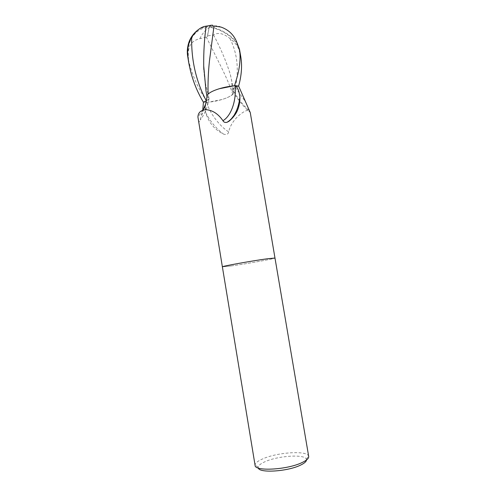 <?xml version="1.0" encoding="UTF-8"?>
<svg xmlns="http://www.w3.org/2000/svg" width="496" height="496" viewBox="0 0 496 496"><rect width="100%" height="100%" fill="white"/><g stroke="black" fill="none" stroke-linecap="round" stroke-linejoin="round"><path stroke-width="0.37" stroke-dasharray="2.48 1.86" d="M238.601 86.006L235.371 87.494C232.562 88.852 231.644 90.03 232.612 91.028L233.938 91.673C235.364 95.604 220.627 101.277 206.937 102.35L203.428 102.188L207.427 102.387L221.997 99.522C227.36 97.867 230.95 96.05 232.76 94.079L233.666 93.267L234.044 91.673C232.723 91.283 232.153 90.712 232.339 89.962C232.581 89.175 233.61 88.35 235.426 87.501L238.607 86.025M206.615 102.374C205.549 103.224 204.991 105.034 204.947 107.806L205.809 112.989C208.822 122.741 214.737 129.785 223.547 134.125C226.498 134.986 228.216 134.242 228.699 131.893C231.427 118.432 246.909 108.14 249.37 110.67L250.269 112.592M231.142 265.949L222.375 266.836L231.142 265.949C246.624 263.804 275.739 258.571 274.982 258.032C275.739 258.571 246.624 263.804 231.142 265.949M198.326 120.863C198.673 122.642 199.311 122.351 200.241 119.976L202.752 110.186M308.692 456.444L308.549 455.973C306.689 450.362 277.593 452.284 263.072 458.719C258.075 460.852 255.409 462.917 255.08 464.919L255.099 465.415M306.485 459.997L306.348 459.166C304.761 454.007 278.423 455.694 265.341 461.571C260.846 463.512 258.472 465.397 258.205 467.226L258.342 468.05M233.938 91.673C238.136 99.033 243.282 105.363 249.37 110.67M206.937 102.35C208.841 111.885 219.35 126.114 228.699 131.893M205.71 112.704C210.217 121.402 216.163 128.545 223.547 134.125M206.342 100.849L209.027 98.847C209.386 98.016 208.785 97.377 207.21 96.943L207.099 96.584M207.21 96.943L205.431 104.507M203.1 110.069L197.929 117.056M230.789 119.623L229.003 121.253M187.538 55.323L188.468 59.923C191.444 72.552 196.236 84.277 202.845 95.096L207.427 102.387M237.175 43.226L237.131 44.584C233.256 36.766 219.864 28.396 209.696 27.46L209.634 27.454C210.205 25.649 211.277 25.184 212.846 26.059M209.975 25.401L209.262 26.877L207.353 36.871L199.807 38.731C192.634 40.325 188.833 44.814 188.399 52.179M188.468 59.923L188.17 50.871C188.139 38.093 198.815 26.406 209.076 27.801L209.145 27.813M205.97 90.7L207.105 96.949L208.971 98.053C209.3 98.909 208.425 99.826 206.348 100.818M219.009 88.796C213.348 90.613 209.709 92.535 208.103 94.556L207.266 95.375M208.103 94.556L208.091 94.209M240.858 57.189L238.88 49.445C237.435 45.613 234.447 41.949 229.927 38.446C223.473 33.337 218.017 32.166 213.553 34.925L207.44 35.954L209.262 26.877L209.634 27.454M237.249 43.443C232.45 35.607 219.288 27.801 209.262 26.877C205.294 26.493 201.481 27.553 197.823 30.039M188.399 59.793L188.17 50.871M206.237 36.933L221.706 67.995C226.201 77.128 229.884 85.827 232.76 94.079M207.44 35.954L207.353 36.871M239.649 50.115L237.131 44.584M213.553 34.925C220.59 48.131 226.164 61.25 230.274 74.288L234.044 91.673M235.371 87.494L244.801 100.831M206.361 100.843L201.773 115.134M221.104 27.106C217.391 25.346 213.584 25.463 209.696 27.46M199.807 38.731C202.17 33.747 205.263 30.101 209.076 27.801M229.927 38.446C237.262 52.923 239.097 69.273 235.426 87.501M239.239 47.945L238.88 49.445M258.205 467.226L255.08 464.919M232.612 91.028C237.417 99.287 243.195 106.342 249.941 112.195M209.027 98.847L207.998 103.676C206.417 109.808 203.837 115.239 200.241 119.976M306.348 459.166L308.549 455.973M208.971 98.053L205.146 82.107C204.34 77.45 203.856 70.872 203.831 69.595M232.339 89.962L231.62 80.681L230.274 74.288M233.492 88.158L234.149 91.983"/><path stroke-width="0.74" d="M207.099 96.584L207.235 95.455C208.388 91.673 222.388 86.701 235.023 85.771L238.601 86.006L250.269 112.592L308.692 456.444C308.934 458.36 306.615 460.449 301.735 462.712C286.893 469.855 254.677 471.529 255.099 465.415L222.375 266.836C220.912 266.433 251.85 260.859 267.239 258.782L274.982 258.032L267.239 258.782C251.85 260.859 220.912 266.433 222.382 266.836M235.358 85.746C236.766 86.763 237.981 88.778 238.991 91.803L239.915 96.98C239.326 102.3 238.061 107.136 236.108 111.482L234.199 115.134L230.789 119.623M239.915 96.98L239.915 97.278C240.002 102.48 238.985 107.285 236.865 111.699C235.017 115.215 232.395 118.401 229.003 121.253L226.994 122.301C225.116 122.766 223.77 122.233 222.952 120.695C218.184 113.813 212.511 110.143 205.939 109.678C200.768 110.149 198.096 112.611 197.929 117.056L222.375 266.836M202.752 110.186L203.428 102.188L206.342 100.849M258.342 468.05C259.334 473.24 287.277 471.541 300.167 465.304C304.209 463.425 306.317 461.658 306.485 459.997M205.431 104.507L203.1 110.069M235.023 85.771C236.685 100.037 231.229 116.027 222.952 120.695M203.428 102.188L203.391 102.188C196.174 90.123 191.276 76.892 188.703 62.484L187.711 54.715C187.252 48.744 188.449 43.115 191.307 37.832L191.673 37.169C196.311 30.43 201.116 26.759 206.082 26.158C204.34 39.196 203.546 52.427 203.707 65.856L205.97 90.7L207.061 96.875M236.722 78.399L234.515 85.721L238.638 86.013C241.521 75.59 242.259 65.98 240.858 57.189L239.611 49.978C240.727 58.553 239.766 68.033 236.722 78.399M208.091 94.209C207.818 83.049 208.277 71.932 209.461 60.859L214.005 26.009L221.104 27.106C228.991 29.94 234.341 35.315 237.175 43.226L239.611 49.978M206.348 100.818L203.391 102.188M206.082 26.158L212.443 25.141L212.846 26.059L214.005 26.009M207.266 95.375L206.913 96.484M212.443 25.141L209.975 25.401M197.823 30.039C190.005 36.214 186.57 44.64 187.538 55.323M237.249 43.443L239.556 49.519M234.515 85.721L219.009 88.796M187.674 56.184L187.711 54.715M191.673 37.169C191.202 60.221 196.081 81.443 206.305 100.837M236.865 111.699L236.108 111.482M234.199 115.134C232.196 118.277 229.797 120.671 226.994 122.301M207.235 95.455L204.885 107.967L205.939 109.678M188.703 62.484L187.643 56.036C186.651 49.563 187.872 43.493 191.307 37.832M203.831 69.595L203.707 65.856"/></g></svg>
